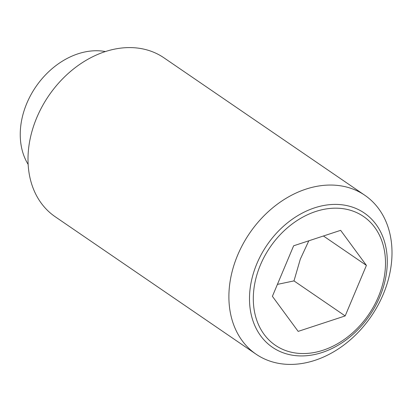 <?xml version="1.0" encoding="UTF-8"?>
<svg xmlns="http://www.w3.org/2000/svg" width="412" height="412" viewBox="0 0 412 412"><rect width="100%" height="100%" fill="white"/><g stroke="black" fill="none" stroke-linecap="round" stroke-linejoin="round"><path stroke-width="0.62" d="M347.234 187.213A96.279 73.65 124.4 0 0 243.09 243.868A96.279 73.65 124.4 0 0 256.073 354.191A96.279 73.65 124.4 0 0 273.656 362.246A96.279 73.65 124.4 0 0 377.804 305.596A96.279 73.65 124.4 0 0 364.816 195.273A96.279 73.65 124.4 0 0 347.234 187.213M287.308 354.099A81.339 62.217 -55.6 0 1 256.903 263.603A81.339 62.217 -55.6 0 1 349.469 206.232A81.339 62.217 -55.6 0 1 379.874 296.733A81.339 62.217 -55.6 0 1 287.308 354.099M364.816 195.273L163.93 57.809A96.279 73.65 124.4 0 0 146.348 49.754A96.279 73.65 124.4 0 0 42.199 106.404A96.279 73.65 124.4 0 0 55.187 216.727L256.073 354.191M105.395 51.551A72.213 55.234 124.4 0 0 35.823 86.814A72.213 55.234 124.4 0 0 28.155 164.434M378.391 296.753A78.038 59.694 124.4 0 0 349.222 209.929A78.038 59.694 124.4 0 0 260.415 264.968A78.038 59.694 124.4 0 0 289.584 351.791A78.038 59.694 124.4 0 0 378.391 296.753M298.164 331.387L272.394 296.321L293.632 245.794L340.642 230.334L366.412 265.4L345.174 315.927L298.164 331.387M277.405 284.388L293.988 280.902L300.307 259.163L308.82 240.799M345.174 315.927L293.988 280.902M366.412 265.4L323.435 235.994"/></g></svg>
